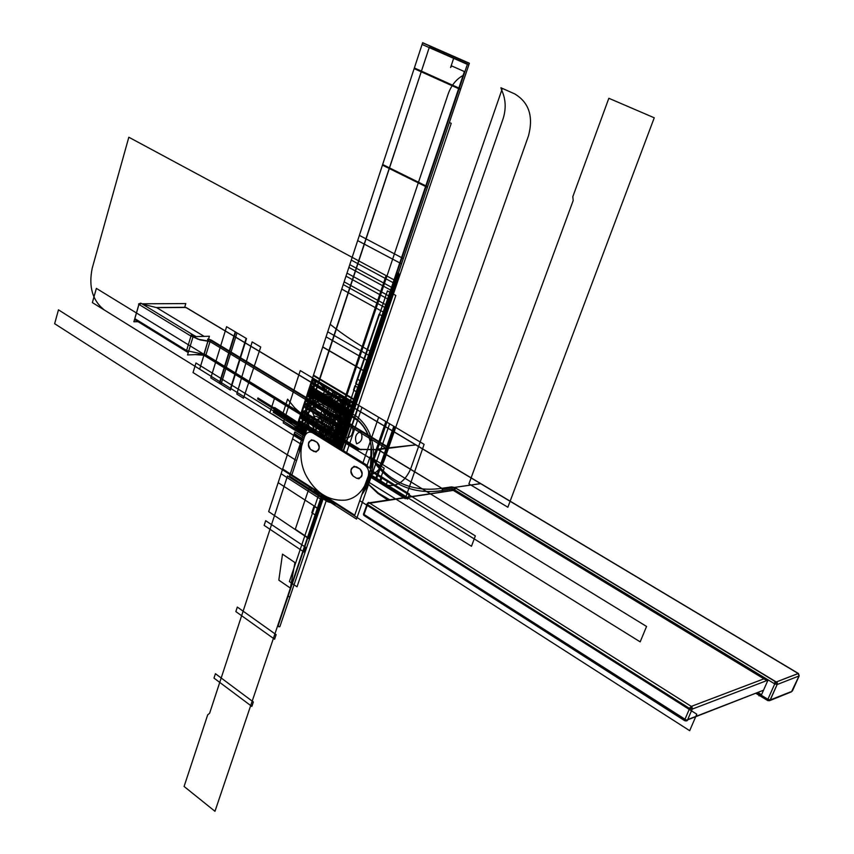 <?xml version="1.0" encoding="UTF-8"?>
<svg xmlns="http://www.w3.org/2000/svg" width="854" height="854" viewBox="0 0 854 854"><rect width="100%" height="100%" fill="white"/><g stroke="black" fill="none" stroke-linecap="round" stroke-linejoin="round"><path stroke-width="1.28" d="M186.151 307.504L480.546 483.61L185.798 307.408L415.738 444.87L388.292 447.891L208.547 339.059L211.482 340.18L389.018 447.806L415.738 444.87L186.119 307.493L798.191 673.496L415.738 444.87L377.927 449.642L441.881 488.296L451.52 486.897L455.951 488.125L776.275 681.983L777.129 684.534L769.881 700.483M185.361 307.291L156.218 307.515L142.479 304.152L156.645 307.632L142.479 304.152L156.645 307.632L204.127 336.38L156.645 307.632L204.127 336.38L156.645 307.632L142.479 304.152L156.645 307.632L186.119 307.493L798.415 673.486L776.051 682.068L454.445 487.41L451.52 486.897L441.881 488.296L442.585 490.548L452.225 489.139L451.681 490.623L452.225 489.139L442.585 490.548L442.041 492.043L442.585 490.548L441.881 488.296L451.52 486.897L454.445 487.41L453.687 489.385L454.445 487.41L480.546 483.61L454.445 487.41L480.546 483.61L798.191 673.496L776.275 681.983L454.445 487.41L453.687 489.385L452.225 489.139L454.445 489.748L774.738 683.905L767.885 699.298L759.74 694.313L759.975 693.779L761.522 694.729L767.874 680.414L767.041 680.734L452.044 489.63L451.681 490.623L452.044 489.63L454.445 489.748L774.738 683.905L767.885 699.298L758.48 693.533L758.854 695.113M757.124 692.711L767.885 699.298L770.276 699.928L791.477 691.836L799.195 675.856L798.437 673.496L480.834 483.652L443.13 489.054L377.436 449.087L416.037 444.913L798.415 673.486L776.275 681.983L774.738 683.905L767.885 699.298L767.757 700.568L767.885 699.298L770.276 699.928L769.454 700.718L770.276 699.928L767.02 699.778M790.601 691.868L770.276 699.928L791.477 691.836L799.034 675.984L792.256 691.067L799.034 675.984L798.191 673.496L799.034 675.984L777.129 684.534L774.738 683.905L777.129 684.534L770.276 699.928L767.885 699.298L774.738 683.905L777.129 684.534L774.738 683.905L776.275 681.983L455.951 488.125L454.445 487.41L453.687 489.385L452.225 489.139L454.264 490.239L455.737 488.189L454.445 489.748L455.737 488.189L454.445 489.748L452.044 489.63M799.195 675.856L792.416 690.939L799.195 675.856M769.454 700.718L791.444 691.847M757.797 692.445L761.522 694.729L767.874 680.414L454.264 490.239L369.141 502.814L691.292 706.397L764.746 678.524L690.811 706.578L691.708 709.311L766.817 680.595L692.188 709.13L687.566 719.879L685.218 720.53L364.594 515.88L684.737 720.723L763.529 690.203L687.566 719.879L763.529 690.203L687.566 719.879L692.188 709.13L766.817 680.595L692.188 709.13L691.26 707.945L692.188 709.13L687.566 719.879L685.911 720.392L684.983 719.217L685.911 720.392L685.218 720.53L364.594 515.88L685.218 720.53M453.72 489.961L452.513 489.63M768.013 700.558L767.885 699.298L759.74 694.313L759.975 693.779L761.522 694.729L767.874 680.414L454.264 490.239L367.679 503.284L364.039 514.482L684.983 719.217L689.605 708.468L691.26 707.945L691.292 706.397L691.26 707.945L689.605 708.468L684.983 719.217L364.039 514.482L367.487 504.554L689.605 708.468L367.487 504.554L363.676 514.77L684.983 719.217L689.605 708.468L367.487 504.554L367.679 503.284L454.264 490.239L453.687 489.385L774.738 683.905L776.275 681.983L798.191 673.496L799.034 675.984L777.129 684.534L776.275 681.983L777.129 684.534L799.034 675.984L777.129 684.534L777.3 682.848M757.637 693.021L758.277 694.11L757.637 693.021M758.715 695.028L759.035 695.893L759.975 693.779M454.445 489.748L774.738 683.905L774.866 682.132L777.161 682.592M388.602 499.942L378.034 493.27L368.512 484.496L361.776 494.861L368.501 484.485L375.611 464L374.991 461.245L375.184 463.434C392.167 485.67 414.628 494.712 442.585 490.559C414.884 494.669 392.552 485.819 375.611 464C392.552 485.819 414.884 494.669 442.585 490.548L452.225 489.139L452.193 487.741L452.225 489.139L452.193 487.741L452.225 489.139L442.585 490.548L441.881 488.296C425.356 490.719 410.454 488.392 397.206 481.314L397.75 481.613M366.238 484.912L368.576 484.293L378.557 493.238L389.712 499.771L378.557 493.238L368.576 484.293L375.643 463.903C392.541 485.83 414.863 494.701 442.607 490.506L442.041 492.043L442.585 490.548L441.881 488.296C425.356 490.719 410.464 488.392 397.195 481.314L391.591 477.834M397.718 481.592L391.815 477.994M356.524 519.093L289.549 476.116L308.038 420.136L376.283 462.046L356.524 519.093M361.776 494.861L368.501 484.485L375.611 464L375.354 461.587M307.397 422.068L306.949 421.481L309.265 420.894L374.991 461.245L309.265 420.894L307.397 422.057L300.768 442.169L307.429 421.972M300.491 443.365L299.306 452.364M311.817 487.698C318.457 495.555 326.175 500.497 334.96 502.526C326.143 500.476 318.435 495.533 311.817 487.698C318.435 495.533 326.143 500.476 334.96 502.526M368.821 467.554L366.12 464.683L312.916 431.825L366.12 464.683L368.811 467.554L366.12 464.683L312.916 431.825L309.682 431.014M370.028 471.002L369.643 476.094L368.223 480.215L363.697 489.321L368.223 480.215L369.643 476.094L370.028 471.002L369.643 476.094L368.223 480.215L363.697 489.321M327.381 497.668L319.289 492.48M302.316 443.098L305.433 433.832M358.669 512.87L367.818 486.577M368.512 484.496L377.767 493.324L387.897 500.049L377.778 493.324L368.512 484.496M388.816 499.91L378.162 493.174L368.576 484.293L378.557 493.228L389.712 499.771M301.014 444.112L300.832 441.966L307.397 422.057L309.265 420.894L374.991 461.245M355.638 449.364L378.621 449.802L441.881 488.296L378.621 449.802L355.627 449.364L378.621 449.802M357.538 449.546L203.957 355.307M186.46 307.803L184.923 307.419M388.474 448.713L389.018 447.806L388.474 448.713M389.018 447.806L388.1 447.069L389.018 447.806M386.883 448.04L387.449 447.379L386.883 448.04M385.837 448.158L210.02 341.589L210.821 340.436L210.02 341.589L210.821 340.436L210.02 341.589L385.837 448.158M388.1 447.069L211.482 340.18L388.1 447.069M203.124 355.157L203.892 354.303L202.91 355.189L203.892 354.303L204.544 354.378L203.903 355.296L204.544 354.378L203.892 354.303L205.942 354.901L204.544 354.378L205.942 354.901L206.22 356.15L205.942 354.901L206.22 356.15L205.942 354.901L360.975 449.909L205.942 354.901L210.02 341.589L207.96 340.981L203.903 355.296L204.544 354.378L205.942 354.901L360.975 449.909L205.942 354.901L210.02 341.589L208.622 341.066L208.525 339.145M206.188 356.129L358.723 449.684L206.572 356.235M203.295 355.211L195.427 354.623M188.275 352.478L186.919 351.816M184.688 307.291L185.798 303.576L141.913 303.81M138.07 321.702L133.854 321.777L134.569 319.289M196.068 336.593L192.844 334.757L196.142 336.593L192.908 334.8L193.057 336.679L188.681 351.122L203.892 354.303L207.96 340.981L197.957 339.187L193.057 336.679L192.908 334.8L196.142 336.593M208.536 339.113L208.622 341.066L200.06 339.892L190.965 336.081L193.143 336.668L193.431 335.43L192.31 334.554M192.876 334.779L193.057 336.679L187.538 354.922L203.892 354.303L209.411 336.241L193.057 336.679L188.681 351.122L203.892 354.303L208.675 339.134L211.482 340.18L208.675 339.134L208.622 341.066L210.02 341.589L205.942 354.901L210.031 341.568L200.06 339.892L193.057 336.679L188.681 351.122L186.599 350.524L190.965 336.081L192.812 334.736L190.965 336.081L186.599 350.524L188.681 351.122L186.599 350.524L186.332 351.229M207.597 339.155L207.96 340.981L207.597 339.155M194.669 335.868L140.803 303.127L138.967 304.419L134.836 318.638L186.599 350.524L188.681 351.122L188.424 351.816M191.275 334.715L190.965 336.081L193.057 336.679L190.965 336.081L138.967 304.419L138.594 303.971L138.967 304.419L140.803 303.127L138.594 303.971L138.967 304.419L140.803 303.127L138.594 303.971L138.967 304.419L190.965 336.081L192.812 334.736L140.803 303.127M202.91 355.189L203.903 355.296L202.91 355.189L203.892 354.303L188.681 351.122L186.983 351.859L186.599 350.524L186.866 351.784L186.599 350.524L134.836 318.638L135.348 319.802M188.681 351.122L186.983 351.859L188.681 351.122M135.103 319.876L134.836 318.638L135.145 319.898L134.836 318.638L138.967 304.419L140.568 303.875M134.943 318.019L138.967 304.419L190.965 336.081L138.967 304.419L134.836 318.638L139.063 303.821L134.943 318.019M186.599 350.524L134.836 318.638L186.599 350.524L190.965 336.081L186.599 350.524M770.276 699.928L777.129 684.534L770.276 699.928M755.726 693.256L758.747 695.103M759.249 695.412L767.842 700.622M367.369 503.401L363.761 515.272L363.398 514.076L685.794 719.73L686.029 721.054L685.271 720.573M364.594 515.88L363.804 515.165M684.62 720.061L689.968 707.614L692.551 708.286L687.203 720.723L684.62 720.061M367.316 503.582L454.264 490.239M363.868 513.5L367.071 504.287L363.484 514.129M690.416 708.98L366.846 504.148L368.501 502.408L692.103 706.92L690.416 708.98M764.746 678.524L691.292 706.397L369.141 502.814L691.292 706.397L764.746 678.524M354.741 515.197L291.844 474.909L306.928 429.306L370.796 468.782L354.741 515.197M313.183 432.391L365.298 464.576L313.183 432.391L312.671 432.861L364.775 465.067L365.298 464.576L364.775 465.067C368.234 467.778 369.376 471.504 368.223 476.222L365.896 482.958L366.612 483.129L365.896 482.958L366.612 483.129L365.896 482.958L364.573 485.947C359.897 494.05 353.631 498.768 345.753 500.102C353.631 498.768 359.897 494.05 364.573 485.947L368.223 476.222C369.376 471.504 368.234 467.778 364.775 465.067L312.671 432.861C309.052 431.195 306.33 432.455 304.504 436.618L301.526 446.45C300.032 456.26 301.355 465.601 305.518 474.482C315.307 492.95 328.726 501.49 345.753 500.102C353.631 498.779 359.908 494.06 364.573 485.947L368.223 476.222C369.419 471.483 368.266 467.768 364.775 465.067L312.671 432.861C309.031 431.153 306.319 432.402 304.504 436.618L301.526 446.45C300.021 456.26 301.345 465.601 305.518 474.482C315.339 492.865 328.747 501.405 345.753 500.102C328.747 501.405 315.339 492.865 305.518 474.482C301.355 465.601 300.032 456.26 301.526 446.45L304.504 436.618C306.33 432.455 309.052 431.195 312.671 432.861L313.183 432.391L365.298 464.576L367.615 466.818L365.298 464.576L367.615 466.818L365.298 464.576L313.183 432.391L312.671 432.861L313.183 432.391L310.525 431.537L313.183 432.391L310.525 431.537L313.183 432.391L274.7 407.561L311.625 431.708M316.983 442.287C320.645 448.297 319.62 451.382 313.909 451.542L310.621 449.482C306.97 443.504 307.995 440.418 313.696 440.248L316.983 442.287L311.625 439.735C307.675 442.97 307.344 446.226 310.621 449.482L316.023 452.054C319.951 448.777 320.271 445.532 316.983 442.287C320.271 445.532 319.951 448.777 316.023 452.054L310.621 449.482C307.344 446.226 307.675 442.97 311.625 439.735L316.983 442.287M353.204 476.116C349.446 469.988 350.514 466.871 356.417 466.764L359.822 468.878C363.612 475.037 362.534 478.155 356.609 478.24L353.204 476.116C349.841 472.87 350.161 469.572 354.154 466.241L359.822 468.878C363.196 472.102 362.897 475.4 358.915 478.774L356.609 478.24L358.915 478.774C362.897 475.4 363.196 472.102 359.822 468.878L354.154 466.241C350.161 469.572 349.841 472.87 353.204 476.116M326.538 497.135L319.844 492.843L326.538 497.135M364.829 486.033L366.612 483.129L364.829 486.033M366.612 483.129L369.494 472.561L366.612 483.129M304.504 436.618L302.327 443.237L304.504 436.618M296.562 460.658L58.467 309.831L54.645 323.709L689.68 730.693L696.789 714.2L359.758 500.69M320.41 436.853L345.475 429.605L320.41 436.853L345.475 429.605L339.123 448.414L354.517 402.896L339.123 448.414L354.517 402.896L339.123 448.414L354.517 402.896L339.123 448.414L354.517 402.896L339.123 448.414L354.122 404.038L312.201 379.048L295.537 429.786L304.846 435.561M328.758 442.009L342.945 437.109L348.411 420.937L306.81 395.786L301.569 411.745L342.956 437.077C334.031 416.528 336.188 393.737 312.575 377.916L354.517 402.896L312.575 377.916L354.517 402.896L312.575 377.916L354.517 402.896L312.575 377.916L354.517 402.896L312.575 377.916L354.517 402.896L312.575 377.916L354.517 402.896L312.575 377.916L320.944 384.001L330.114 394.655L336.391 406.141L345.475 429.605L336.391 406.141L330.114 394.655L320.944 384.001L312.575 377.916L354.517 402.896L339.123 448.414L354.517 402.896L339.123 448.414L354.517 402.896L345.475 429.605L336.391 406.141L330.114 394.655L320.944 384.001L312.575 377.916L295.324 430.427L330.178 324.296C342.24 334.01 355.424 342.881 369.739 350.909L371.757 351.912L339.123 448.414L469.337 63.399L422.602 42.86L295.687 429.348L304.995 435.134L295.324 430.427L305.006 435.124L295.324 430.427L304.6 436.191L283.229 422.911L300.266 370.583L353.065 402.031L337.693 447.528M390.406 296.776L346.991 273.109L341.749 289.079L384.93 312.959L390.406 296.776M317.346 434.964L348.026 422.079L340.81 403.173L333.85 392.733L323.912 384.674L315.948 381.492L311.635 380.756L295.324 430.427L312.575 377.916L295.324 430.427L312.575 377.916L295.324 430.427L312.575 377.916L295.324 430.427L312.575 377.916L295.324 430.427L312.575 377.916L295.324 430.427L312.575 377.916L295.324 430.427L312.575 377.916L295.324 430.427L312.575 377.916L354.517 402.896C331.651 389.958 318.211 399.8 303.907 404.305L316.172 434.238M304.889 435.455L295.58 429.669L312.329 378.653L354.261 403.643L339.123 448.414L469.39 63.239L422.655 42.7L295.73 429.21L305.049 434.996L295.324 430.427L304.6 436.191L295.633 430.619L312.137 379.24L329.206 389.413L314.304 433.085M318.659 435.775L333.743 390.524L318.585 435.732L332.921 391.634L350.279 401.978L335.078 445.916M340.383 449.193L355.798 403.654L352.958 407.486L339.123 448.414L353.278 406.525L311.39 381.503L296.968 425.42L306.298 431.217M335.707 446.311L337.618 441.038L340.607 442.874L338.803 448.211M384.193 468.12L379.165 482.531L369.003 476.212L379.165 482.531C392.915 489.161 403.376 484.72 410.56 469.209C403.376 484.72 392.915 489.161 379.165 482.531L384.193 468.12L373.347 461.448L384.193 468.12M369.515 467.992L372.237 460.125L373.977 459.623L369.494 472.582L501.725 90.257L500.903 87.759L514.61 93.844C528.957 102.384 533.59 116.368 528.509 135.775L410.56 469.209L528.509 135.775C533.59 116.368 528.957 102.384 514.61 93.844L502.365 88.41L501.725 90.257C505.856 99.352 506.262 108.981 502.963 119.154L384.439 459.815C381.322 468.173 376.24 473.436 369.174 475.614M219.702 383.435L235.651 332.099L246.144 338.344L230.025 389.851L219.702 383.435M210.799 377.906L226.598 326.698L237.017 332.9L221.037 384.268L210.799 377.906M305.156 434.654L104.348 310.023C92.499 300.619 88.442 286.709 92.2 268.273L128.826 137.227L394.473 280.101L346.457 422.186L394.473 280.101L386.072 275.586L338.44 417.328L346.457 422.186L394.473 280.101L386.072 275.586L338.44 417.328L346.457 422.186C342.646 432.626 336.38 439.009 327.669 441.337C336.38 439.009 342.646 432.626 346.457 422.186L394.473 280.101L128.826 137.227L92.2 268.273C88.442 286.709 92.499 300.619 104.348 310.023L305.156 434.654L300.918 432.017L282.311 415.343L287.574 399.17L294.747 407.892L301.547 413.891L340.992 438.38L337.864 447.635L467.48 64.039L453.773 58.008L450.581 67.53L451.659 65.918L464.395 71.565L337.437 447.379M369.024 476.158L371.042 477.471L369.003 476.212L371.042 477.471L389.637 423.808L371.042 477.471L389.637 423.808L385.848 421.556L389.637 423.808L385.848 421.566L369.75 468.131L385.848 421.556L369.75 468.131L385.848 421.556L389.637 423.808L371.042 477.471L369.003 476.212L405.255 498.736L424.118 444.347L355.798 403.654L340.799 449.45L356.225 403.91L354.517 402.896C331.651 389.958 318.211 399.8 303.907 404.305C318.211 399.8 331.651 389.958 354.517 402.896C328.705 396.459 317.859 407.604 301.494 411.649L312.276 431.932M305.796 432.711L296.477 426.925L311.358 381.621L353.246 406.643L339.123 448.414L365.128 371.501L322.759 346.895L295.73 429.21L422.079 44.451L468.793 65.011L339.123 448.414L340.415 444.582L298.622 420.381L295.943 428.559L305.262 434.344M345.998 276.152L389.36 299.861L394.858 283.603L351.261 260.096L345.998 276.152L389.36 299.861L394.858 283.603L351.261 260.096L345.998 276.152M305.849 432.572L296.519 426.786L311.4 381.482L353.289 406.504L339.123 448.414L460.498 89.521L414.147 68.619L295.719 429.231L305.059 434.942M343.062 436.768L348.976 419.25L307.269 394.078L301.579 411.382L343.062 436.768M341.354 441.785L349.532 417.617L307.792 392.456L299.957 416.346L341.354 441.785M339.038 448.361L345.721 428.527L304.312 403.067L295.409 430.17L304.697 435.935M338.472 504.778L327.616 501.725L311.881 491.626L310.899 489.107L311.454 487.463M327.05 440.952L338.323 407.337L340.394 406.664L356.748 416.496C367.391 425.057 373.017 437.312 373.625 453.26C373.903 465.035 371.554 475.646 366.59 485.072M366.515 485.211L363.345 490.324M370.529 468.622L371.853 453.228C371.159 436.981 365.213 424.918 353.994 417.03L350.119 414.681C346.286 412.93 343.404 414.265 341.483 418.663L332.782 444.496M319.492 492.619L322.513 496.323L325.726 498.384L334.17 502.024M369.504 472.828L369.867 471.472M382.912 316.332L359.47 385.677L355.712 383.467L379.069 314.197L382.912 316.332M343.457 451.093L358.915 405.511L378.632 417.254L362.875 463.081L378.632 417.254L358.915 405.511L343.457 451.093M360.836 431.548C355.712 433.362 354.314 437.44 356.652 443.781C361.776 441.988 363.174 437.91 360.836 431.548M322.075 437.878L337.213 392.584L343.991 396.619C335.803 419.431 333.839 423.157 328.673 441.966C333.839 423.157 335.803 419.431 343.991 396.619L337.213 392.584L322.065 437.878M308.582 390.064L305.743 398.733L347.386 423.958L350.353 415.193L308.582 390.064L350.353 415.193L352.787 407.998L311.059 382.539L308.582 390.064M312.489 398.519L311.742 396.79L313.845 397.889L313.728 398.765L312.489 398.519M303.245 406.333L344.931 431.227L347.386 423.958L305.743 398.733L303.245 406.333M337.906 447.656C339.721 433.352 313.482 402.063 313.311 386.691L310.301 384.844L295.409 430.192L304.686 435.967M301.857 410.56L343.34 435.935L344.642 432.071L303.223 406.376L301.857 410.56M312.5 378.151L297.662 423.328L300.779 425.207C312.553 414.564 354.175 421.545 354.431 403.131L312.5 378.151L303.544 405.415L345.08 430.427L354.314 403.099L312.489 378.183M354.378 403.291L312.447 378.311L311.069 382.496L353.076 407.155L354.378 403.291M314.934 433.48L316.695 428.174L319.738 430.042L317.976 435.348M304.739 435.839L295.441 430.074L301.601 411.318L343.073 436.704L339.123 448.414L427.619 186.748L382.656 164.502L295.911 428.665L414.361 67.957L460.722 88.859L339.123 448.414L352.766 408.063L310.899 383.019L296.487 426.904L305.807 432.679M341.717 440.739L350.77 413.955L308.988 388.837L300.288 415.311L341.717 440.739M342.187 439.351L346.831 425.591L305.209 400.345L300.747 413.934L342.187 439.351M654.249 117.799L507.863 507.233L468.91 483.844L573.183 200.583L572.82 196.655L608.838 98.274L654.249 117.799M305.583 433.384L296.253 427.598L310.824 383.243L352.691 408.287L339.123 448.414L351.581 411.575L309.756 386.488L295.719 429.231L382.453 165.142L427.406 187.389L339.123 448.414L351.773 410.987L309.949 385.912L295.911 428.665L305.23 434.44M321.008 497.487L214.973 811.3L184.09 786.47L207.703 714.83L209.614 713.271L287.499 475.966L321.008 497.487M342.048 439.746L351.24 412.557L309.436 387.46L300.619 414.329L342.048 439.746L346.756 425.847L305.124 400.59L300.608 414.339L342.048 439.757M318.264 435.529L333.348 390.299L335.419 391.516L320.314 436.8M347.343 424.096L350.738 414.062L308.945 388.954L305.689 398.871L347.343 424.096M295.719 429.231L305.038 435.017L295.719 429.231M274.7 397.729L96.363 288.385L92.371 302.594L269.864 412.749L274.7 397.729M304.088 437.75L294.811 431.985L268.658 511.631L308.625 538.575L323.271 495.267L318.67 508.888L323.271 495.267L318.67 508.888L278.169 482.67L318.67 508.888L278.169 482.67L292.548 438.881L278.169 482.67L292.548 438.881L301.056 444.208M304.995 435.134L295.687 429.348L322.716 347.044L365.085 371.65L339.123 448.414L352.894 407.668L311.027 382.635L296.455 427L305.775 432.775M337.864 447.635L467.48 64.039L429.327 47.248L301.302 434.142L304.6 436.191L295.324 430.427L304.6 436.191L295.324 430.427L312.575 377.916L295.324 430.427L304.6 436.191L295.324 430.427L304.6 436.191L295.324 430.427L304.6 436.191L295.954 430.822L313.215 378.29L353.545 402.319L338.163 447.827L353.577 402.33L313.215 378.29L353.62 402.362L338.237 447.87L397.238 273.269L338.227 447.859M229.79 349.499L235.245 331.864L246.528 338.568L230.409 390.086L219.329 383.2L229.79 349.499M278.82 580.154L282.503 554.161L294.94 562.572L290.381 588.096L278.82 580.154M333.668 445.051L335.27 429.775L448.094 94.196C451.243 85.261 456.463 78.899 463.743 75.088L467.48 64.039L429.327 47.248L301.622 434.344L304.6 436.191L295.324 430.427L305.134 434.739M344.119 281.841L387.406 305.625L393.299 288.225L349.766 264.665L344.119 281.841M304.6 436.191L295.324 430.427L304.6 436.191L295.324 430.427L304.6 436.191L295.324 430.427L304.6 436.191L295.324 430.427L304.6 436.191L295.954 430.822L313.215 378.29L295.922 430.8L304.6 436.191L295.324 430.427L312.575 377.916L354.517 402.896C334.651 393.491 318.585 391.506 306.33 396.939L323.218 438.593M392.36 290.99L348.87 267.398L343.233 284.553L386.478 308.369L392.36 290.99M334.437 445.521L349.766 400.067L328.064 387.14L295.324 430.427L312.575 377.916L296.242 427.63L304.643 436.074M309.671 486.332L295.292 529.256L307.888 537.604L322.396 494.701L288.14 596.06L289.837 597.234L324.157 495.811L279.877 626.644L324.157 495.811L289.837 597.234L288.14 596.06L322.396 494.701L278.201 625.459L278.788 626.783L279.877 626.644L278.788 626.783L278.201 625.459L322.396 494.701L312.895 522.797L313.503 524.132L314.635 523.94L324.157 495.811L314.635 523.94L312.895 522.797L314.635 523.94L313.503 524.132L312.895 522.797L322.396 494.701M235.181 373.497L204.138 354.463L199.644 369.163L230.527 388.335L235.181 373.497M307.461 393.491C316.407 404.582 329.003 416.827 345.262 430.235L349.179 418.652L307.461 393.491M325.491 428.409L326.356 436.992L340.116 445.468L349.222 418.545L307.493 393.384L325.491 428.409M334.256 445.404L349.574 399.95L354.517 402.896L339.123 448.414L449.353 122.474L451.222 123.339L340.799 449.45M358.669 388.058L357.25 392.242L353.503 390.032L354.912 385.848L358.669 388.058M301.836 444.699L301.174 444.283M301.067 444.208L292.548 438.881L301.067 444.208M360.975 381.236L359.47 385.677L355.712 383.467L357.207 379.027L360.975 381.236M369.462 473.917L640.18 641.856L646.553 626.452L370.07 456.858L366.932 465.953M322.107 437.91L337.255 392.616L344.311 396.811C335.91 419.463 333.636 423.104 328.961 442.137C333.636 423.114 335.91 419.474 344.311 396.811L337.255 392.616L322.107 437.899M327.274 497.604L297.021 586.805L289.389 581.585L319.407 492.566M325.225 439.831L327.317 435.07L336.444 440.685L335.152 445.969L387.428 290.894L395.829 295.463L343.116 450.88M340.009 448.958L387.833 307.664L385.965 306.639L387.833 307.664L340.009 448.958L399.128 274.283L398.466 272.928L397.238 273.269L398.466 272.928L399.128 274.283L340.009 448.958L360.847 387.396L359.022 386.328L360.207 386.051L359.022 386.328L360.847 387.396L360.207 386.051L360.847 387.396L340.009 448.958M367.263 481.25L471.483 546.261L475.336 535.896L370.113 470.767M306.276 431.259L195.972 362.982L193.047 372.568L302.967 441.134M305.551 399.309L347.194 424.545L347.727 422.954L306.063 397.729L305.551 399.309L347.194 424.545L347.727 422.954L306.063 397.729L305.551 399.309L347.194 424.545L347.727 422.954L306.063 397.729L305.551 399.309L347.194 424.545L347.727 422.954L306.063 397.729L305.551 399.309M309.212 388.143L351.015 413.251L354.453 403.067L312.521 378.076L309.212 388.143L351.015 413.251L354.453 403.067L312.521 378.076L309.212 388.143M350.343 423.958L341.643 449.973L350.343 423.958M341.258 449.738L345.507 438.209L341.258 449.738M329.324 442.361L348.603 399.373L312.575 377.916L295.324 430.427L312.575 377.916L343.895 396.566L323.719 438.903M305.743 432.871L273.195 412.215L305.657 433.149M305.027 435.049L272.586 414.105L304.942 435.316M306.469 430.694L273.974 409.792L306.372 430.971M339.123 448.414L354.517 402.896L312.575 377.916L354.517 402.896L334.138 445.34M305.54 433.48L296.285 427.502L305.454 433.757M306.266 431.302L297 425.335L306.17 431.58M310.685 431.548L297.715 423.157L306.896 429.402M303.085 440.792L293.861 434.899L294.299 433.544L303.565 439.319L294.299 433.544L293.755 435.391L294.128 434.238L303.309 440.109M333.797 445.126L342.273 419.965C344.151 415.663 346.959 414.371 350.716 416.079L358.552 421.161C365.266 427.48 369.451 435.818 371.106 446.172L370.497 468.6M369.729 471.878L369.494 472.721M332.836 501.159L328.929 499.409L321.809 494.306M344.098 430.683C344.546 438.241 347.044 439.757 351.592 435.252L353.044 430.992C352.585 423.413 350.087 421.887 345.528 426.434L344.098 430.683M355.584 403.526L340.17 449.065L355.584 403.526L354.517 402.896L355.584 403.526M343.404 451.061L358.861 405.479L361.989 407.347L346.489 452.962L361.989 407.347L358.861 405.479L343.404 451.061M323.399 438.71L339.913 394.196L350.994 400.793L336.999 447.101M243.465 398.21L236.793 394.057L252.133 341.91L260.726 347.034L243.465 398.21M316.738 416.549L329.868 424.566L331.971 426.968L330.957 441.262L339.711 446.663L345.123 430.662L303.565 405.351L298.377 421.161L306.896 426.413L314.048 416.015L316.738 416.549M345.123 430.662L303.565 405.351L298.377 421.161L339.711 446.663L345.123 430.662M257.598 398.967L306.885 429.434L257.598 398.967L257.929 397.943L257.598 398.967M339.209 448.136L257.929 397.943L339.209 448.136M316.418 380.201L299.103 432.775L298.292 432.273L315.585 379.71L316.418 380.201L299.103 432.775L298.292 432.273L315.585 379.71L316.418 380.201M393.811 426.295L394.687 426.819L376.006 480.567L375.141 480.023L393.811 426.295L394.687 426.819L376.006 480.567L375.141 480.023L393.811 426.295M331.8 443.888L347.076 398.466L350.183 400.312L334.853 445.777L350.183 400.312L347.076 398.466L331.8 443.888M338.067 447.763L353.449 402.255L354.517 402.896L353.449 402.255L338.067 447.763M304.013 403.985L345.592 429.284L345.859 428.494L304.27 403.205L304.013 403.985L345.592 429.284L345.859 428.494L304.27 403.205L304.013 403.985M299.551 417.563L340.938 443.023L341.205 442.244L299.807 416.795L299.551 417.563L340.938 443.023L341.205 442.244L299.807 416.795L299.551 417.563M306.543 430.448L297.213 424.673L296.968 425.441L297.213 424.673L306.543 430.448M339.604 448.713L348.122 423.509L347.151 422.922L338.632 448.115M307.579 393.118L349.307 418.289L349.574 417.499L307.835 392.338L307.579 393.118M213.991 678.108L251.855 706.429L253.36 701.988L215.432 673.71L213.991 678.108M313.322 375.643L355.285 400.601L355.467 400.067L313.493 375.119L313.322 375.643M308.219 391.164L349.98 416.304L350.151 415.781L308.39 390.641L308.219 391.164L349.98 416.304L350.151 415.781L308.39 390.641L308.219 391.164M301.857 410.528L343.351 435.903L343.522 435.38L301.857 410.528L343.351 435.903L343.522 435.38L301.857 410.528M298.185 421.748L339.508 447.25L339.689 446.727L298.345 421.236L339.508 447.25L339.689 446.727L298.185 421.748M339.39 448.574L347.909 423.381L347.364 423.05L338.846 448.243M403.334 258.559L359.385 235.373L357.666 240.604L401.54 263.854L403.334 258.559M370.305 356.214L327.722 331.8L326.068 336.839L368.576 361.317L370.305 356.214M311.785 512.742L313.984 506.219L317.88 508.738L315.67 515.272L311.785 512.742M351.624 411.447L309.799 386.36L308.177 391.292L349.937 416.432L351.624 411.447M369.248 475.294L407.604 499.11L409.408 494.018L370.412 469.892M291.865 474.856L282.674 468.974L281.105 473.746L321.723 499.857L323.271 495.267M387.695 480.588L382.165 477.162L380.404 482.222L385.923 485.648L387.695 480.588M264.142 525.381L304.056 552.068L305.657 547.339L265.679 520.694L264.142 525.381M235.843 611.581L274.582 639.208L276.13 634.65L237.327 607.066L235.843 611.581M767.105 699.928L758.352 694.804M767.757 700.568L769.486 700.707L791.477 691.836L769.486 700.707M397.195 481.314C389.2 476.959 382.165 470.725 376.091 462.601C382.165 470.725 389.2 476.959 397.195 481.314L392.306 478.325L397.195 481.314M355.435 449.247L378.29 449.61L355.435 449.247M193.175 334.971L194.392 335.707M186.887 351.795L135.145 319.898"/></g></svg>
